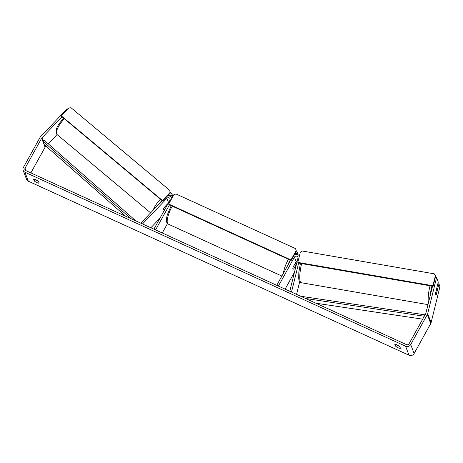 <?xml version="1.0" encoding="UTF-8"?>
<svg xmlns="http://www.w3.org/2000/svg" width="463" height="463" viewBox="0 0 463 463"><rect width="100%" height="100%" fill="white"/><g stroke="black" fill="none" stroke-linecap="round" stroke-linejoin="round"><path stroke-width="0.69" d="M297.275 260.889A3.802 3.519 -20.8 0 0 296.285 261.416M291.858 292.222L291.621 291.592L289.786 291.273L297.935 258.209A1.904 1.759 -20.8 0 0 294.439 257.133L278.402 286.07L276.741 285.312L290.625 260.258M296.499 264.026L293.86 268.789A3.172 0.885 -65.4 0 1 293.091 269.165A3.172 0.885 -65.4 0 1 293.177 266.989L296.146 261.63A1.904 1.759 159.2 0 1 297.321 260.698M296.563 294.375L299.665 281.799M299.399 256.016A3.802 3.519 -20.8 0 0 294.318 254.853M294.48 272.215L285.104 289.138M291.621 291.592L298.647 263.071M168.358 203.083L164.087 207.574A3.172 1.065 129.9 0 0 163.566 209.374A3.172 1.065 129.9 0 0 163.688 209.542A3.172 1.065 129.9 0 0 164.77 209.369L165.013 209.114M141.389 223.432L141.146 222.801L142.523 223.947L166.911 198.309A1.904 1.759 159.2 0 1 169.944 200.219L153.907 229.156L155.562 229.914L169.452 204.86M150.863 227.767L159.995 218.16M167.421 196.046A3.802 3.519 159.2 0 1 171.895 198.257L171.842 198.106M167.473 223.588L162.27 232.976M141.146 222.801L162.189 200.682M167.519 204.594A3.172 1.065 129.9 0 0 166.958 204.715L163.885 207.945A3.172 1.065 129.9 0 0 163.566 209.374A3.172 1.065 129.9 0 0 163.688 209.542A3.172 1.065 129.9 0 0 164.481 209.513L165.222 208.738M33.51 179.158A3.172 0.81 29 0 1 35.761 179.661A3.172 0.81 29 0 1 38.487 181.438L39.118 183.088A3.172 0.81 29 0 1 36.872 182.584A3.172 0.81 29 0 1 34.14 180.813L33.51 179.158M397.069 344.848A3.172 0.81 -151 0 0 394.823 344.345L395.448 346A3.172 0.81 -151 0 0 398.18 347.771A3.172 0.81 -151 0 0 400.431 348.274L399.8 346.619A3.172 0.81 -151 0 0 397.069 344.848M436.296 294.41L438.947 283.929L439.85 286.302L439.613 288.084L431.094 322.659A3.802 3.519 159.2 0 1 430.746 323.544L414.119 353.535A3.802 3.519 159.2 0 1 409.02 355.231L28.341 181.195A3.802 3.519 159.2 0 1 26.565 179.331L23.15 170.338A3.802 3.519 159.2 0 1 23.387 167.467L40.009 137.476A3.802 3.519 159.2 0 1 40.582 136.695L67.164 108.753L67.662 109.17M435.336 277.418L436.557 277.632L438.264 282.129L435.677 292.622A3.172 0.648 99.8 0 0 435.735 294.688A3.172 0.648 99.8 0 0 435.909 294.896A3.172 0.648 99.8 0 0 436.36 294.422M396.646 344.663A3.172 0.81 -151 0 0 399.5 346.347M432.529 286.209L425.838 313.347A1.904 1.759 159.2 0 1 425.665 313.792L409.043 343.783A1.904 1.759 159.2 0 1 406.491 344.634L25.812 170.592A1.904 1.759 159.2 0 1 25.043 168.225L41.67 138.234A1.904 1.759 159.2 0 1 41.959 137.847L61.978 116.798M38.186 181.16A3.172 0.81 29 0 1 35.333 179.482M436.557 277.632L427.673 313.665A3.802 3.519 159.2 0 1 427.326 314.551L410.704 344.541A3.802 3.519 159.2 0 1 405.6 346.237L24.921 172.201A3.802 3.519 159.2 0 1 23.15 170.338M30.859 172.902L45.085 147.228A1.904 1.759 159.2 0 1 45.374 146.84L46.011 146.169M48.25 143.819L57.065 134.548M437.865 283.738L438.947 283.929M396.27 344.524L395.448 346M34.956 179.337L34.14 180.813M437.263 290.48A3.172 0.648 99.8 0 0 437.17 288.86A3.172 0.648 99.8 0 0 436.991 288.652A3.172 0.648 99.8 0 0 436.667 288.906L435.637 293.067A3.172 0.648 99.8 0 0 435.735 294.688A3.172 0.648 99.8 0 0 435.909 294.896A3.172 0.648 99.8 0 0 436.239 294.642L437.263 290.48M295.087 263.54L293.05 267.406A3.172 0.885 114.6 0 0 293.091 269.165A3.172 0.885 114.6 0 0 293.652 268.98L295.77 265.154A3.172 0.885 114.6 0 0 295.73 263.401A3.172 0.885 114.6 0 0 295.174 263.58M297.825 262.399L298.039 262.967L433.142 286.313L435.654 276.11L434.277 273.824L302.223 251.004L300.337 252.196L297.825 262.399L432.928 285.752L433.142 286.313M432.928 285.752L435.446 275.549M168.682 204.044L168.897 204.611L291.181 260.513L296.378 251.137L295.521 248.602L176.009 193.962L173.88 194.668L168.682 204.044L290.967 259.951L291.181 260.513M290.967 259.951L296.164 250.576M295.521 248.602L296.378 251.137M162.646 201.064L61.521 116.416L61.307 115.854L68.837 107.943L71.053 107.769L169.892 190.501L169.962 192.591L162.432 200.502L162.646 201.064L170.176 193.152L169.892 190.501M162.432 200.502L61.307 115.854M169.962 192.591L170.176 193.152M424.311 316.241L305.534 298.479M422.684 319.175L315.876 303.201M425.086 314.84L300.62 296.233M125.647 216.238L44.02 144.415L42.735 141.047L130.96 218.663M42.735 141.047L43.84 139.936L135.873 220.909M296.146 261.63L294.439 257.133M168.578 202.69L166.911 198.309M150.608 212.858L57.146 134.617A14.104 4.752 -50.1 0 1 56.625 133.865A14.104 4.752 -50.1 0 1 64.328 118.765M172.473 197.209L172.265 194.749L171.339 193.43A14.104 4.752 129.9 0 0 170.17 193.013M160.424 199.206A14.104 4.752 129.9 0 0 153.137 210.196M158.884 204.154A12.518 4.219 -50.1 0 1 161.981 200.514M167.78 195.965A12.518 4.219 -50.1 0 1 171.923 196.271A12.518 4.219 -50.1 0 1 172.045 197.985M28.341 181.195L24.921 172.201M409.02 355.231L405.6 346.237M45.374 146.84L44.674 144.994M43.053 140.729L41.959 137.847M45.085 147.228L41.67 138.234M25.974 170.668L25.043 168.225M431.094 322.659L427.673 313.665M430.746 323.544L427.326 314.551M414.119 353.535L410.704 344.541M301.639 263.586A14.104 2.882 99.8 0 0 300.29 281.77A14.104 2.882 99.8 0 0 301.083 282.69L299.167 280.873L298.71 278.738L298.826 272.296L300.412 263.372M431.886 286.093A12.518 2.558 99.8 0 0 430.26 295.411M428.402 302.964A14.104 2.882 -80.2 0 1 430.017 285.775M283.454 273.199A14.104 3.953 -65.4 0 1 288.362 259.384A14.104 3.953 -65.4 0 1 288.432 259.257M297.553 254.546A12.518 3.507 114.6 0 0 294.549 254.436M290.237 260.084A12.518 3.507 114.6 0 0 289.96 260.576A12.518 3.507 114.6 0 0 287.378 266.115M172.236 206.133A14.104 3.953 114.6 0 0 172.167 206.261A14.104 3.953 114.6 0 0 168.202 224.086L281.874 276.052M63.529 118.094L58.604 124.443L56.885 127.771L56.035 130.659L56.22 133.298L57.146 134.617M171.339 193.43L170.147 192.434M167.56 204.524L167.241 204.258M301.083 282.69L427.991 304.625M436.673 288.594L436.991 288.652M296.141 251.565L297.333 252.659L297.917 254.696M171.212 205.665L167.253 214.988L166.483 218.611C166.084 221.395 166.657 223.218 168.202 224.086M295.284 263.192L295.73 263.401"/></g></svg>
